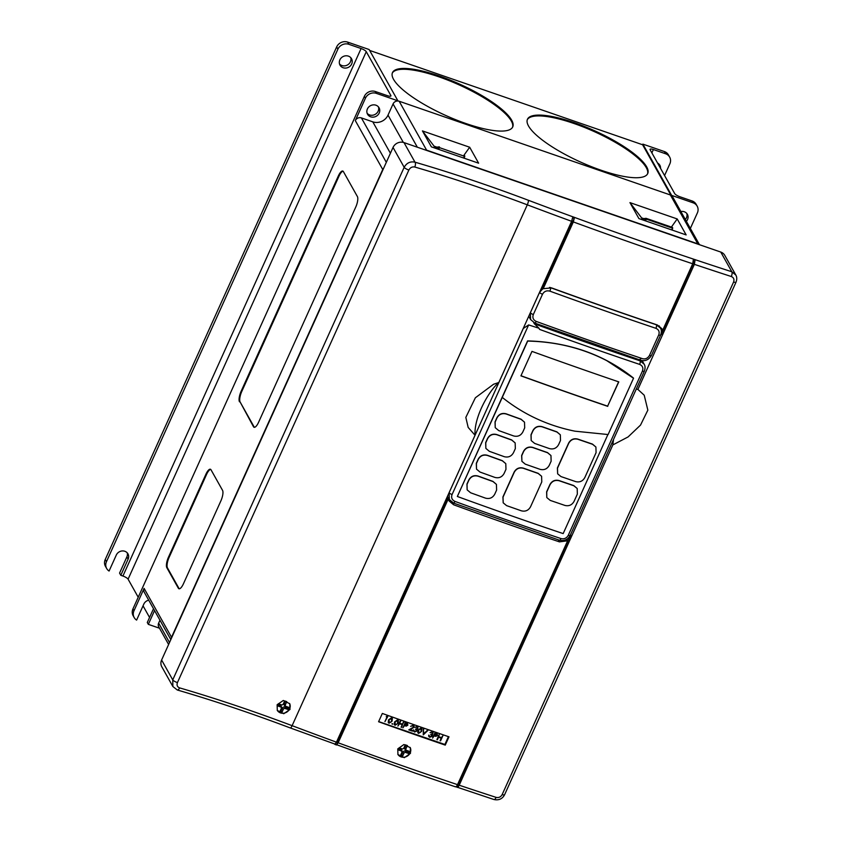 <?xml version="1.0" encoding="UTF-8"?>
<svg xmlns="http://www.w3.org/2000/svg" width="842" height="842" viewBox="0 0 842 842"><rect width="100%" height="100%" fill="white"/><g stroke="black" fill="none" stroke-linecap="round" stroke-linejoin="round"><path stroke-width="1.26" d="M453.406 502.916L449.333 499.527L449.112 492.707L523.261 328.496L528.639 324.928L539.027 328.254L534.375 323.802A1388.658 361.018 24.3 0 0 606.893 349.535A1388.658 361.018 24.3 0 0 640.109 360.871L644.119 364.154L642.162 360.65M639.467 359.692L641.415 358.313C644.825 359.629 647.53 358.65 649.508 355.387L658.707 334.99C659.781 331.874 658.844 329.654 655.918 328.327A1391.489 361.755 -155.7 0 1 622.627 316.96A1391.489 361.755 -155.7 0 1 549.879 291.143A2.831 0.758 -70 0 0 550.584 287.69A1388.658 361.018 24.3 0 0 623.185 313.456A1388.658 361.018 24.3 0 0 656.402 324.791L660.412 328.075L659.16 325.843M574.255 122.648A65.971 17.145 24.3 0 0 527.46 119.259A65.971 17.145 24.3 0 0 600.925 170.179A65.971 17.145 24.3 0 0 647.719 173.557A65.971 17.145 24.3 0 0 574.255 122.648M647.509 173.968A65.971 17.145 24.3 0 0 573.886 123.469A65.971 17.145 24.3 0 0 527.303 119.69M439.282 76.001A65.971 17.145 24.3 0 0 392.488 72.623A65.971 17.145 24.3 0 0 465.952 123.532A65.971 17.145 24.3 0 0 512.736 126.91A65.971 17.145 24.3 0 0 439.282 76.001M512.536 127.321A65.971 17.145 24.3 0 0 438.903 76.832A65.971 17.145 24.3 0 0 392.33 73.044M289.974 709.459L283.765 713.721L277.313 710.448L277.123 704.743L283.312 700.46L289.764 703.744L289.974 709.459M277.228 710.28A7.073 6.441 150.7 0 0 283.586 713.216A7.073 6.441 150.7 0 0 289.627 708.848A7.073 6.441 150.7 0 0 289.606 703.48M350.777 57.677A6.599 6.01 -29.3 0 1 350.44 61.771A6.599 6.01 -29.3 0 1 339.526 63.992M351.682 63.981A6.599 6.01 -29.3 0 1 345.946 68.055A6.599 6.01 -29.3 0 1 340.021 65.16A6.599 6.01 -29.3 0 1 339.863 59.898A6.599 6.01 -29.3 0 1 345.599 55.814A6.599 6.01 -29.3 0 1 351.524 58.708A6.599 6.01 -29.3 0 1 351.682 63.981M367.112 113.238A6.599 6.01 150.7 0 0 378.153 111.176A6.599 6.01 150.7 0 0 378.437 106.892M367.396 108.965A6.599 6.01 150.7 0 0 367.544 114.228A6.599 6.01 150.7 0 0 373.469 117.122A6.599 6.01 150.7 0 0 379.205 113.038A6.599 6.01 150.7 0 0 379.047 107.776A6.599 6.01 150.7 0 0 373.122 104.882A6.599 6.01 150.7 0 0 367.396 108.965M685.335 219.478A6.599 6.01 150.7 0 0 686.483 217.72A6.599 6.01 150.7 0 0 686.767 213.436M686.377 221.351A6.599 6.01 150.7 0 0 687.535 219.594A6.599 6.01 150.7 0 0 687.377 214.321A6.599 6.01 150.7 0 0 680.862 211.521M410.464 753.327L404.318 757.674L397.94 754.537L397.771 748.875L403.918 744.528L410.296 747.675L410.464 753.327M397.824 754.316A7.062 6.431 150.7 0 0 404.181 757.2A7.062 6.431 150.7 0 0 410.191 752.843A7.062 6.431 150.7 0 0 410.159 747.433M455.533 786.849L415.611 773.261L290.364 727.972A3.768 0.863 -69.3 0 0 292.111 725.678A1391.489 361.755 24.3 0 0 336.453 742.17L334.811 744.349L336.463 744.991L338.158 742.791A1391.489 361.755 24.3 0 0 417.6 771.062A1391.489 361.755 24.3 0 0 457.522 784.649L567.624 540.806L559.425 541.869A1391.489 361.755 -155.7 0 1 453.606 504.768L449.06 500.958L448.26 498.948L338.158 742.791M572.539 217.836L571.623 221.309A1391.489 361.755 -155.7 0 1 527.292 204.827A3.768 0.863 -69.3 0 0 528.366 200.27A1387.721 360.776 24.3 0 0 653.518 245.527A1387.721 360.776 24.3 0 0 693.44 259.104L692.703 263.788A1391.489 361.755 -155.7 0 1 652.782 250.2A1391.489 361.755 -155.7 0 1 573.339 221.93L574.255 218.352L572.539 217.836M607.745 406.36A1541.828 400.834 24.3 0 1 589.042 399.939A1541.828 400.834 24.3 0 1 520.924 375.858L531.976 351.388A1541.828 400.834 24.3 0 0 600.083 375.469A1541.828 400.834 24.3 0 0 618.786 381.889L607.629 406.16A1391.489 361.755 -155.7 0 1 585.748 398.655A1391.489 361.755 -155.7 0 1 520.987 375.743M574.928 431.178C547.753 425.684 523.535 414.432 502.264 397.413L527.692 341.084C556.278 341.684 582.643 348.209 606.777 360.66L633.531 378.226L608.103 434.546L574.928 431.178M496.433 484.392L492.938 481.382A1396.215 362.986 -155.7 0 1 478.024 476.025C473.983 474.983 470.91 476.277 468.815 479.919L466.942 484.066L467.131 489.76L467.047 484.255L468.92 480.108C471.004 476.467 474.067 475.162 478.13 476.204L493.044 481.571L496.433 484.392L496.612 490.065L494.738 494.212C492.654 497.854 489.591 499.169 485.55 498.159L470.636 492.791L467.236 489.949M515.157 442.924L511.662 439.913A1396.215 362.986 -155.7 0 1 496.748 434.556C492.707 433.504 489.634 434.809 487.539 438.45L485.666 442.597L485.855 448.291L485.771 442.787L487.644 438.64C489.728 434.998 492.791 433.693 496.854 434.735L511.768 440.103L515.157 442.924L515.336 448.597L513.462 452.743C511.378 456.385 508.315 457.701 504.274 456.69L489.36 451.323L485.96 448.481M550.963 455.543L547.5 452.575A1396.215 362.986 -155.7 0 1 532.681 447.386C528.66 446.386 525.597 447.702 523.514 451.354L521.64 455.501L521.914 461.353L521.745 455.69L523.619 451.544C525.692 447.891 528.744 446.576 532.786 447.565L547.605 452.764L550.963 455.543L551.131 461.195L549.258 465.342C547.184 468.983 544.132 470.32 540.111 469.352L525.292 464.152L521.914 461.353M524.513 422.179L521.019 419.179A1396.215 362.986 -155.7 0 1 506.116 413.811C502.064 412.769 499.001 414.075 496.906 417.716L495.033 421.863L495.222 427.557L495.138 422.042L497.001 417.895C499.085 414.264 502.158 412.959 506.221 414.001L521.124 419.358L524.513 422.189L524.692 427.862L522.819 432.009C520.745 435.651 517.683 436.966 513.641 435.945L498.727 430.588L495.328 427.747M560.33 434.809L556.857 431.841A1396.215 362.986 -155.7 0 1 542.048 426.641C538.017 425.652 534.965 426.968 532.87 430.62L530.997 434.767L531.176 440.44L531.102 434.946L532.975 430.799C535.059 427.157 538.112 425.841 542.143 426.831L556.962 432.03L560.33 434.809L560.498 440.461L558.625 444.608C556.551 448.249 553.499 449.586 549.479 448.618L534.659 443.418L531.281 440.619M541.606 476.277L538.133 473.309A1396.215 362.986 -155.7 0 1 523.314 468.12C519.293 467.121 516.241 468.447 514.146 472.088L502.916 496.969L503.19 502.821L503.021 497.159L514.251 472.278C516.335 468.636 519.388 467.31 523.419 468.299L538.238 473.499L541.606 476.277L541.774 481.929L530.534 506.81C528.46 510.452 525.408 511.799 521.387 510.82L506.568 505.621L503.19 502.821M505.789 463.658L502.295 460.648A1396.215 362.986 -155.7 0 1 487.392 455.29C483.34 454.238 480.277 455.543 478.182 459.185L476.309 463.332L476.498 469.026L476.414 463.521L478.277 459.374C480.361 455.733 483.434 454.427 487.497 455.469L502.4 460.837L505.789 463.658L505.968 469.331L504.095 473.478C502.021 477.119 498.959 478.435 494.917 477.425L480.003 472.057L476.604 469.215M607.892 434.546L563.172 533.596A1396.215 362.986 -155.7 0 1 530.018 522.282A1396.215 362.986 -155.7 0 1 457.353 496.485L502.264 397.413M643.741 218.615L641.604 217.878L642.741 219.909M644.762 220.604L645.34 218.815L642.983 219.12L643.583 220.194M436.924 147.15L434.083 146.171L435.219 148.192M463.7 158.033L464.289 156.212L439.398 147.613L439.366 146.897A0.705 0.663 82.6 0 0 438.535 147.35L436.177 147.655L436.777 148.729M393.035 147.445L161.611 660.012A8.483 7.725 -29.3 0 0 161.801 666.78L172.884 686.535L172.747 679.873L404.181 167.305L393.035 147.445A8.483 7.725 -29.3 0 1 404.002 142.603L720.773 252.063A8.483 7.725 -29.3 0 1 724.794 255.379L735.813 275.018L731.824 271.766L720.773 252.063M436.903 739.581L439.24 734.392L438.766 736.708L441.461 737.624L442.903 735.676L440.566 740.855L441.219 738.16L438.524 737.234L437.387 739.76L439.24 734.392M432.588 738.097L434.914 732.898L437.114 733.75L437.545 735.434L435.893 736.382L434.135 735.876L432.588 738.097L434.925 732.919L437.114 733.75M414.843 727.351L417.011 726.562L417.948 728.456L416.853 729.309L417.127 730.982L414.548 732.024L413.464 729.867L414.79 731.477L416.622 730.845L416.579 729.94L416.632 730.856L415.495 729.183L417.474 728.277L416.779 727.099L414.843 727.351M416.843 729.288L417.222 729.93L416.843 729.288M410.601 726.341L413.106 725.215L413.98 725.909L414.011 727.32L410.159 729.74L412.601 730.572L412.38 731.119L408.791 729.877L413.506 727.183L412.843 725.73L410.601 726.341M402.908 727.846L405.244 722.647L407.444 723.499L407.865 725.173L406.223 726.13L404.465 725.615L402.908 727.846L405.255 722.668L407.444 723.499M392.235 724.236L391.983 723.636L392.867 723.952M388.246 722.541L388.52 719.868L391.519 717.752L392.361 718.447L392.119 721.12L389.067 723.215L388.246 722.541L388.53 719.889L391.53 717.763L392.372 718.458M378.658 721.573L444.892 744.465L448.428 736.624M384.931 721.636L387.036 716.984L386.215 716.689L387.741 716.595L384.931 721.636L387.015 716.974M394.267 724.625L394.54 721.952L397.54 719.826L398.382 720.52L398.129 723.204L395.087 725.299L394.267 724.625L394.551 721.962L397.54 719.847L398.392 720.542M397.898 726.099L400.245 720.92L399.761 723.225L402.465 724.162L403.413 722.015L401.56 727.383L402.213 724.688L399.518 723.762L397.898 726.099L400.718 721.099M399.771 723.215L402.455 724.141M417.779 732.729L418.064 730.077L421.053 727.962L421.905 728.656L421.653 731.33L418.611 733.424L417.79 732.75L418.074 730.088L421.063 727.972L421.905 728.667M423.252 734.866L423.358 728.909L423.789 733.792L427.883 730.477L423.263 734.877L423.358 728.909L423.873 729.098M423.789 733.761L427.378 730.298M430.715 734.456L432.693 733.55L431.999 732.372L430.052 732.603L432.22 731.814L433.104 732.529L432.43 735.192L432.051 734.55L432.335 736.234L429.757 737.276L428.788 736.518L428.673 735.129L429.999 736.729L431.83 736.097L431.788 735.203L431.841 736.118L430.704 734.445L432.683 733.529L431.988 732.351M153.507 608.724L147.287 622.491L148.329 624.364L159.496 628.216M149.56 617.46L143.045 605.84M138.214 597.231L128.089 579.18A4.715 1.221 24.3 0 0 122.921 576.033L120.806 575.297L119.564 573.097L126.868 556.92A6.599 6.01 -29.3 0 0 127.205 552.826M659.107 164.232A6.599 6.01 -29.3 0 1 659.318 166.158M106.46 561.709A8.483 7.725 150.7 0 0 106.66 568.487L105.418 566.277A8.483 7.725 -29.3 0 1 105.229 559.509L106.46 561.709L337.895 49.152L336.653 46.941L105.229 559.509M336.653 46.941A8.483 7.725 -29.3 0 1 347.62 42.1L348.862 44.31A8.483 7.725 150.7 0 0 337.895 49.152M376.385 93.367A8.483 7.725 150.7 0 0 365.417 98.209L364.375 96.346A8.483 7.725 -29.3 0 1 375.332 91.504L376.385 93.367L397.898 100.808L369.133 49.531L347.62 42.1M670.885 195.176L642.593 144.75L369.627 50.425M642.593 144.75L642.878 144.129L664.391 151.56A8.483 7.725 -29.3 0 1 668.411 154.875L669.653 157.086A8.483 7.725 150.7 0 0 665.622 153.77L653.392 149.55A4.715 1.221 24.3 0 0 650.045 149.308A4.715 1.221 24.3 0 0 650.129 149.781L674.695 193.586A4.715 1.221 24.3 0 0 679.873 196.744L692.103 200.964A8.483 7.725 -29.3 0 1 696.123 204.28L697.176 206.153A8.483 7.725 150.7 0 0 693.145 202.838L671.642 195.397L642.878 144.129M168.621 644.488L158.749 626.89A4.715 4.294 -29.3 0 1 158.643 623.133L169.505 642.509M159.959 620.217L158.643 623.133M170.821 639.594L144.203 592.147A4.715 4.294 -29.3 0 1 144.098 588.379L171.526 637.278L382.742 169.495A4.715 4.294 -29.3 0 1 383.731 168.074M364.375 96.346L132.941 608.913L133.983 610.776L144.098 588.379M133.983 610.776A8.483 7.725 150.7 0 0 134.183 617.554A8.483 7.725 150.7 0 0 136.604 620.091L143.824 604.103A6.599 6.01 150.7 0 1 148.708 600.167M148.329 624.364L154.549 610.587M183.43 583.801A8.483 2.726 109.1 0 1 178.946 588.758A8.483 2.726 109.1 0 1 178.346 588.211L166.821 567.666A8.483 2.726 109.1 0 1 168.484 557.151L205.932 474.204A8.483 2.726 109.1 0 1 210.416 469.247A8.483 2.726 109.1 0 1 211.016 469.804L222.541 490.339A8.483 2.726 109.1 0 1 220.888 500.864L183.43 583.801M239.486 401.771A8.483 2.726 109.1 0 1 241.138 391.246L338.316 176.02A8.483 2.726 109.1 0 1 342.799 171.052A8.483 2.726 109.1 0 1 343.399 171.61L357.397 196.565A8.483 2.726 109.1 0 1 355.745 207.09L258.568 422.316A8.483 2.726 109.1 0 1 254.084 427.273A8.483 2.726 109.1 0 1 253.484 426.726L240.117 401.981A8.483 2.726 109.1 0 1 241.77 391.467L338.947 176.241A8.483 2.726 109.1 0 1 343.094 171.231M171.526 637.278A4.715 4.294 150.7 0 0 171.136 638.91M699.102 244.58A4.715 4.294 150.7 0 0 697.797 243.854L426.589 150.139L399.161 101.24A4.715 4.294 150.7 0 0 397.803 100.998L397.898 100.808M425.073 149.887A4.715 4.294 -29.3 0 1 426.589 150.139M629.953 202.617L638.91 218.583L686.146 234.907L677.2 218.941L629.953 202.617L641.604 217.878M422.431 130.91L431.388 146.866L478.624 163.19L469.678 147.234L422.431 130.91L434.083 146.171M697.797 243.854L670.369 194.965L399.161 101.24M365.417 98.209L355.313 120.606L382.742 169.495M134.183 617.554L133.131 615.681A8.483 7.725 -29.3 0 1 132.941 608.913M697.176 206.153A8.483 7.725 150.7 0 1 697.376 212.921L690.356 228.445M669.653 157.086A8.483 7.725 150.7 0 1 669.843 163.864L664.57 175.536M496.117 797.374C498.759 797.953 500.779 797.027 502.158 794.585L733.592 282.017C734.477 279.407 733.719 277.576 731.298 276.513A1391.489 361.755 -155.7 0 1 694.376 264.346L637.899 389.425L644.214 395.214L647.845 410.128L640.53 425.084L628.1 436.924L612.839 444.923L459.195 785.207A1391.489 361.755 24.3 0 0 496.117 797.374A3.768 1.421 108 0 1 493.98 799.532L456.911 787.112L570.75 534.975A9.42 8.578 -29.3 0 1 566.813 539.364L567.624 540.806M455.975 786.786L456.911 787.112M106.66 568.487A8.483 7.725 150.7 0 0 109.081 571.034L116.301 555.046A6.599 6.01 -29.3 0 1 122.027 550.963A6.599 6.01 -29.3 0 1 127.963 553.857A6.599 6.01 -29.3 0 1 128.11 559.13L120.806 575.297M375.332 91.504L387.562 95.725A4.715 1.221 24.3 0 0 390.909 95.967A4.715 1.221 24.3 0 0 390.835 95.493L366.259 51.688A4.715 1.221 24.3 0 0 361.092 48.531L348.862 44.31M694.376 264.346L695.113 259.673L693.44 259.104M408.875 170L177.441 682.567C176.546 685.167 177.262 686.935 179.599 687.882A491.002 127.647 -155.7 0 1 247.832 709.669A491.002 127.647 -155.7 0 1 292.111 725.678L527.292 204.827A491.002 127.647 24.3 0 0 483.013 188.808A491.002 127.647 24.3 0 0 414.769 167.021C412.222 166.558 410.254 167.547 408.875 170A3.768 0.979 -155.7 0 1 404.181 167.305C406.675 162.906 410.275 161.201 414.99 162.18A494.77 128.626 -155.7 0 1 528.366 200.27M577.191 488.497L573.739 485.56A1396.215 362.986 -155.7 0 1 559.014 480.54C555.015 479.582 551.973 480.929 549.889 484.582L546.626 491.812L546.784 497.454L546.732 492.012L549.994 484.781C552.078 481.129 555.12 479.782 559.13 480.74L573.855 485.771L577.191 488.497L577.349 494.128L574.076 501.358C572.002 505.011 568.971 506.368 564.971 505.442L550.247 500.411L546.9 497.654M595.915 447.028L592.463 444.092A1396.215 362.986 -155.7 0 1 577.738 439.071C573.739 438.114 570.697 439.461 568.613 443.113L557.383 467.994L557.646 473.835L557.488 468.194L568.718 443.302C570.802 439.661 573.844 438.314 577.854 439.261L592.579 444.302L595.915 447.028L596.073 452.659L584.832 477.54C582.759 481.192 579.728 482.55 575.728 481.624L561.004 476.583L557.646 473.835M539.027 328.254L539.543 329.39A1391.489 361.755 -155.7 0 0 606.345 353.04A1391.489 361.755 -155.7 0 0 639.625 364.397A2.831 0.979 -71.4 0 0 640.109 360.871L639.531 359.839M528.639 324.928L452.059 494.549C450.996 497.685 451.965 499.969 454.954 501.4A2.831 0.758 110 0 1 453.564 503.084L559.446 540.217C564.351 541.248 567.929 539.648 570.202 535.407L570.202 535.407A2.831 0.737 24.3 0 1 568.276 535.291L642.425 371.069C643.488 367.954 642.562 365.723 639.625 364.397M454.954 501.4A1391.489 361.755 24.3 0 0 560.982 538.575C564.172 539.312 566.603 538.217 568.276 535.291M633.531 378.226L633.405 378.005C603.893 354.44 568.624 342.073 527.587 340.905L457.343 496.475M573.339 221.93L543.195 288.701L551.531 287.88A1391.489 361.755 24.3 0 0 657.349 324.98L661.791 328.601L662.559 330.548L692.703 263.788M336.453 742.17L475.035 435.24L468.173 427.431L465.826 417.411L475.362 397.782L493.57 384.247L498.843 382.489L571.623 221.309M382.331 713.448A1391.489 361.755 24.3 0 0 448.997 736.824L445.25 745.117A1391.489 361.755 -155.7 0 1 378.584 721.741L382.331 713.448M336.463 744.991L447.87 498.264L448.26 498.948M447.87 498.264A9.42 8.578 -29.3 0 1 447.649 495.885M498.843 382.489C489.634 390.046 473.867 416.369 475.035 435.24M540.785 289.606A9.42 8.578 -29.3 0 1 542.806 288.006L574.255 218.352M543.195 288.701L542.806 288.006M660.959 334.274L661.191 334.674A9.42 8.578 -29.3 0 0 661.749 329.117L662.559 330.548M612.839 444.923L613.534 439.45M636.278 389.057L637.899 389.425M661.191 334.674L695.082 259.61M456.943 787.165C457.49 787.796 458.248 787.144 459.195 785.207M539.533 292.385L543.079 288.501M549.584 287.406L550.521 287.575M534.67 322.939L530.597 319.55L530.376 312.729L539.554 292.406A2.831 0.737 -155.7 0 0 542.501 294.247L533.323 314.561C532.26 317.697 533.228 319.981 536.217 321.412A2.831 0.758 110 0 1 534.828 323.107L530.597 319.55M549.879 291.143C546.637 290.301 544.174 291.332 542.501 294.247M457.522 784.649C456.575 786.575 455.817 787.228 455.269 786.607M607.629 406.16L618.617 381.836M414.769 167.021A3.768 1.737 -73.7 0 0 414.99 162.18L404.002 142.603M179.599 687.882A3.768 1.737 106.3 0 1 177.252 689.977L177.252 689.977C213.689 700.618 251.4 713.279 290.364 727.972M493.98 799.532L493.98 799.532C498.853 800.521 502.4 798.911 504.611 794.701A3.768 0.979 24.3 0 1 502.158 794.585M731.298 276.513A3.768 1.421 -72 0 0 731.824 271.766A1387.721 360.776 24.3 0 1 695.113 259.673M402.444 756.495L403.886 753.306A1.41 1.284 -29.3 0 1 405.718 752.495L408.591 753.485L409.528 751.411L406.654 750.422A1.41 1.284 -29.3 0 1 405.949 748.738L407.391 745.538L405.286 744.812L403.844 748.012A1.41 1.284 -29.3 0 1 402.013 748.822L399.14 747.822L398.203 749.896L401.076 750.896A1.41 1.284 -29.3 0 1 401.781 752.569L400.339 755.769L402.444 756.495L401.655 754.895L402.844 752.253A2.042 1.863 -29.3 0 1 405.497 751.096L407.802 751.885L408.223 750.959M400.855 754.621L401.655 754.895M398.719 748.748L400.855 749.485A2.042 1.863 -29.3 0 1 402.013 751.443L401.887 752.243M406.528 750.369L405.928 750.127A2.042 1.863 -29.3 0 1 404.907 747.696L406.086 745.086M407.802 751.885L408.591 753.485M657.57 163.043A6.599 6.01 -29.3 0 1 659.854 165.264A6.599 6.01 -29.3 0 1 660.549 168.368M670.369 194.965A4.715 4.294 -29.3 0 1 671.548 195.597L671.642 195.397M671.548 195.597A4.715 4.294 -29.3 0 1 672.611 196.807L699.481 244.717M386.32 162.338L361.397 117.912L372.785 121.848A11.777 10.725 150.7 0 0 388.015 115.122L393.067 103.934L417.348 147.213M361.397 117.912A4.715 4.294 150.7 0 0 355.313 120.606M397.803 100.998A4.715 4.294 150.7 0 0 393.067 103.934M179.283 588.811A8.483 2.726 109.1 0 1 178.978 588.432L167.463 567.887A8.483 2.726 109.1 0 1 169.116 557.362L206.564 474.425A8.483 2.726 109.1 0 1 210.71 469.415M254.421 427.326A8.483 2.726 109.1 0 1 254.116 426.936L240.117 401.981M444.892 744.465L445.25 745.117M281.923 712.416L283.322 709.311A1.41 1.284 -29.3 0 1 285.154 708.501L288.28 709.585L289.216 707.512L286.091 706.427A1.41 1.284 -29.3 0 1 285.385 704.754L286.785 701.649L284.68 700.923L283.28 704.017A1.41 1.284 -29.3 0 1 281.449 704.828L278.323 703.744L277.386 705.817L280.512 706.901A1.41 1.284 -29.3 0 1 281.217 708.585L279.818 711.679L281.923 712.416L281.133 710.816L282.28 708.269A2.042 1.863 -29.3 0 1 284.933 707.101L287.49 707.985L287.901 707.059M280.333 710.532L281.133 710.816M277.902 704.67L280.291 705.501A2.042 1.863 -29.3 0 1 281.449 707.448L281.323 708.248M285.964 706.385L285.364 706.143A2.042 1.863 -29.3 0 1 284.343 703.702L285.48 701.197M287.49 707.985L288.28 709.585M386.225 716.7L386.762 716.258M386.773 716.279L387.741 716.616M389.004 720.047L389.32 722.689L390.856 722.194L391.646 720.962L391.309 718.3L389.004 720.047M389.309 722.678L388.73 722.183L390.846 722.173L391.635 720.941L391.298 718.289L391.888 718.805M395.024 722.12L395.34 724.773L396.877 724.267L397.656 723.036L397.319 720.384L395.024 722.12M395.33 724.751L394.74 724.257L396.866 724.257L397.656 723.015L397.308 720.363L397.908 720.889M401.087 727.214L402.223 724.688M402.465 724.162L403.897 722.194M405.486 723.362L404.707 725.088L407.391 725.015L407.37 724.257L407.381 724.994L405.486 723.362M404.707 725.078L407.381 724.994M413.517 727.193L412.854 725.751L413.517 727.193L408.78 729.867M410.159 729.74L412.612 730.582M410.612 726.362L413.106 725.215L413.98 725.909M417.485 728.288L416.79 727.109L417.485 728.288L415.506 729.204M414.043 730.909L414.79 731.498L416.632 730.856M413.58 731.256L413.464 729.867M416.853 729.309L417.232 729.951M414.853 727.362L417.011 726.562M417.022 726.572L417.906 727.288M418.548 730.256L418.863 732.898L420.4 732.403L421.179 731.161L420.842 728.509L418.548 730.256M418.853 732.877L418.263 732.382L420.39 732.382L421.179 731.151L420.832 728.498L421.432 729.014M432.693 733.55L431.999 732.372M429.252 736.161L430.009 736.75L431.841 736.118M428.788 736.518L429.157 735.308M432.062 734.561L432.441 735.203M430.062 732.624L432.22 731.814M432.23 731.835L433.114 732.54M434.388 735.329L437.061 735.255L435.156 733.614L434.377 735.34L437.072 735.266L437.051 734.519M437.072 735.266L437.04 734.508M440.092 740.697L441.229 738.171M438.766 736.708L441.471 737.634L442.903 735.676M671.39 227.077L677.2 218.941M463.868 155.36L469.678 147.234M671.621 229.887L672.663 228.245A0.705 0.663 82.6 0 0 672.263 227.393L646.172 218.362A0.705 0.663 -97.4 0 0 645.888 218.341L645.888 218.341A0.705 0.663 -97.4 0 0 645.34 218.815L646.203 219.078L645.614 220.899M672.074 230.045L672.663 228.245L672.042 230.024M464.71 156.37A0.705 0.663 82.6 0 0 464.331 155.538M464.152 158.191L464.742 156.391A0.705 0.705 0 0 0 464.3 155.507L464.121 158.18M439.398 146.908L439.429 146.918A0.705 0.705 0 0 0 439.071 146.866L436.23 147.234M438.798 149.423L439.398 147.613L438.535 147.35L437.956 149.139M660.591 334.821A2.831 0.737 -155.7 0 1 660.644 335.116L651.434 355.503C648.414 360.292 644.477 361.755 639.646 359.871L534.828 323.107M693.145 202.838L692.103 200.964M665.622 153.77L664.391 151.56M161.611 660.012L172.747 679.873A3.768 0.979 -155.7 0 0 177.441 682.567M558.267 539.817L559.425 541.869M452.343 502.527L453.606 504.768M533.702 322.602L534.375 323.802M449.102 492.675L449.112 492.707A2.831 0.737 -155.7 0 0 452.059 494.549M656.318 324.633L656.402 324.791A2.831 0.979 108.6 0 1 655.918 328.327M530.365 312.698L530.376 312.729A2.831 0.737 -155.7 0 0 533.323 314.561M536.217 321.412A1391.489 361.755 24.3 0 0 641.415 358.313M733.592 282.017A3.768 0.979 24.3 0 0 736.045 282.133L504.611 794.701M402.844 752.253L403.886 753.306M400.855 749.485L401.076 750.896M404.907 747.696L405.949 748.738M405.497 751.096L405.718 752.495M651.876 152.907L653.392 149.55M122.921 576.033L361.092 48.531M128.089 579.18L366.259 51.688M390.499 96.23L390.835 95.493M388.015 115.122L403.307 142.403M372.785 121.848L390.414 153.265M128.11 559.13L126.868 556.92M178.978 588.432L178.346 588.211M167.463 567.887L166.821 567.666M169.116 557.362L168.484 557.151M206.564 474.425L205.932 474.204M241.77 391.467L241.138 391.246M338.947 176.241L338.316 176.02M254.116 426.936L253.484 426.726M282.28 708.269L283.322 709.311M280.291 705.501L280.512 706.901M284.343 703.702L285.385 704.754M284.933 707.101L285.154 708.501M672.274 227.403L672.221 228.066L646.203 219.078L646.256 218.415M660.412 328.075C661.57 329.78 661.644 332.127 660.644 335.116A2.831 0.737 -155.7 0 1 658.707 334.99M651.434 355.503A2.831 0.737 -155.7 0 1 649.508 355.387M560.982 538.575A2.831 0.979 108.6 0 1 559.446 540.217M642.425 371.069A2.831 0.737 24.3 0 0 644.351 371.185L570.202 535.407M447.639 496.506L449.312 499.495L453.564 503.084M528.755 316.255L530.576 319.518M172.884 686.535L177.252 689.977M736.045 282.133C737.055 279.397 736.971 277.029 735.813 275.018M406.591 750.401L405.833 750.096M286.027 706.406L285.27 706.101M672.663 228.245A0.705 0.705 0 0 0 672.221 227.361L646.203 218.373A0.705 0.705 0 0 0 645.888 218.341L643.046 218.71M644.351 371.185C645.351 368.207 645.277 365.86 644.119 364.154"/></g></svg>
